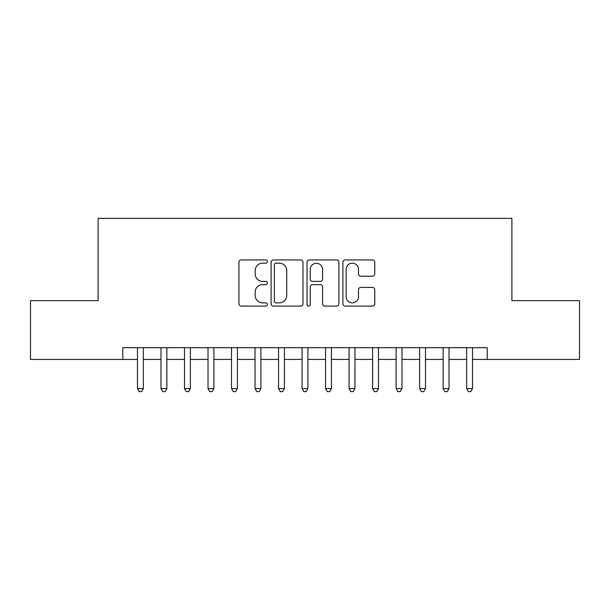 <?xml version="1.0" encoding="UTF-8"?>
<svg xmlns="http://www.w3.org/2000/svg" width="610" height="610" viewBox="0 0 610 610"><rect width="100%" height="100%" fill="white"/><g stroke="black" fill="none" stroke-linecap="round" stroke-linejoin="round"><path stroke-width="0.91" d="M267.386 261.553A1.617 1.617 0 0 0 265.769 259.936L241.247 259.936A2.31 2.31 0 0 0 238.937 262.247L238.937 303.788A2.31 2.31 0 0 0 241.247 306.098L265.769 306.098A1.617 1.617 0 0 0 267.386 304.481A1.617 1.617 0 0 0 265.769 302.865L262.59 302.865A7.389 7.389 0 0 1 255.209 295.476L255.209 292.015A7.389 7.389 0 0 1 262.59 284.634L265.769 284.634A1.617 1.617 0 0 0 267.386 283.017A1.617 1.617 0 0 0 265.769 281.401L262.59 281.401A7.389 7.389 0 0 1 255.209 274.02L255.209 270.558A7.389 7.389 0 0 1 262.59 263.169L265.769 263.169A1.617 1.617 0 0 0 267.386 261.553M372.443 276.208A2.31 2.31 0 0 0 374.753 273.898L374.753 262.247A2.31 2.31 0 0 0 372.443 259.936L345.214 259.936A2.31 2.31 0 0 0 342.904 262.247L342.904 303.788A2.31 2.31 0 0 0 345.214 306.098L372.443 306.098A2.31 2.31 0 0 0 374.753 303.788L374.753 289.712A2.31 2.31 0 0 0 372.443 287.401L360.792 287.401A2.31 2.31 0 0 0 358.482 289.712L358.482 296.689A6.176 6.176 0 0 1 352.313 302.865A6.176 6.176 0 0 1 346.137 296.689L346.137 269.346A6.176 6.176 0 0 1 352.313 263.169A6.176 6.176 0 0 1 358.482 269.346L358.482 273.898A2.31 2.31 0 0 0 360.792 276.208L372.443 276.208M122.785 359.427L30.5 359.427L30.5 300.654L98.096 300.654L98.096 218.357L511.904 218.357L511.904 300.654L579.5 300.654L579.5 359.427L487.215 359.427L487.215 347.677L122.785 347.677L122.785 359.427L137.479 359.427M302.979 262.247A2.31 2.31 0 0 0 300.669 259.936L273.44 259.936A2.31 2.31 0 0 0 271.13 262.247L271.13 303.788A2.31 2.31 0 0 0 273.44 306.098L300.669 306.098A2.31 2.31 0 0 0 302.979 303.788L302.979 262.247M309.331 259.936L336.56 259.936A2.31 2.31 0 0 1 338.87 262.247L338.87 303.788A2.31 2.31 0 0 1 336.56 306.098L324.909 306.098A2.31 2.31 0 0 1 322.598 303.788L322.598 286.936A2.31 2.31 0 0 0 320.288 284.634L312.556 284.634A2.31 2.31 0 0 0 310.254 286.936L310.254 304.481A1.617 1.617 0 0 1 308.637 306.098A1.617 1.617 0 0 1 307.021 304.481L307.021 262.247A2.31 2.31 0 0 1 309.331 259.936M143.358 359.427L160.987 359.427M166.865 359.427L184.502 359.427M190.381 359.427L208.018 359.427M213.889 359.427L231.525 359.427M237.404 359.427L255.041 359.427M260.912 359.427L278.549 359.427M284.428 359.427L302.064 359.427M307.936 359.427L325.572 359.427M331.451 359.427L349.088 359.427M354.959 359.427L372.596 359.427M378.474 359.427L396.111 359.427M401.982 359.427L419.619 359.427M425.498 359.427L443.134 359.427M449.013 359.427L466.642 359.427M472.521 359.427L487.215 359.427M275.979 263.169A1.617 1.617 0 0 0 274.363 264.786L274.363 301.248A1.617 1.617 0 0 0 275.979 302.865L279.327 302.865A7.389 7.389 0 0 0 286.708 295.476L286.708 270.558A7.389 7.389 0 0 0 279.327 263.169L275.979 263.169M322.598 269.46A6.176 6.176 0 0 0 316.422 263.284A6.176 6.176 0 0 0 310.254 269.46L310.254 279.09A2.31 2.31 0 0 0 312.556 281.401L320.288 281.401A2.31 2.31 0 0 0 322.598 279.09L322.598 269.46M143.358 347.677L143.358 388.585L137.479 388.585L137.479 347.677M143.358 388.585L141.596 391.643L139.24 391.643L137.479 388.585M166.865 347.677L166.865 388.585L160.987 388.585L160.987 347.677M166.865 388.585L165.104 391.643L162.756 391.643L160.987 388.585M190.381 347.677L190.381 388.585L184.502 388.585L184.502 347.677M190.381 388.585L188.62 391.643L186.263 391.643L184.502 388.585M213.889 347.677L213.889 388.585L208.018 388.585L208.018 347.677M213.889 388.585L212.127 391.643L209.779 391.643L208.018 388.585M237.404 347.677L237.404 388.585L231.525 388.585L231.525 347.677M237.404 388.585L235.643 391.643L233.287 391.643L231.525 388.585M260.912 347.677L260.912 388.585L255.041 388.585L255.041 347.677M260.912 388.585L259.151 391.643L256.802 391.643L255.041 388.585M284.428 347.677L284.428 388.585L278.549 388.585L278.549 347.677M284.428 388.585L282.666 391.643L280.31 391.643L278.549 388.585M307.936 347.677L307.936 388.585L302.064 388.585L302.064 347.677M307.936 388.585L306.174 391.643L303.826 391.643L302.064 388.585M331.451 347.677L331.451 388.585L325.572 388.585L325.572 347.677M331.451 388.585L329.69 391.643L327.334 391.643L325.572 388.585M354.959 347.677L354.959 388.585L349.088 388.585L349.088 347.677M354.959 388.585L353.198 391.643L350.849 391.643L349.088 388.585M378.474 347.677L378.474 388.585L372.596 388.585L372.596 347.677M378.474 388.585L376.713 391.643L374.357 391.643L372.596 388.585M401.982 347.677L401.982 388.585L396.111 388.585L396.111 347.677M401.982 388.585L400.221 391.643L397.872 391.643L396.111 388.585M425.498 347.677L425.498 388.585L419.619 388.585L419.619 347.677M425.498 388.585L423.736 391.643L421.38 391.643L419.619 388.585M449.013 347.677L449.013 388.585L443.134 388.585L443.134 347.677M449.013 388.585L447.244 391.643L444.896 391.643L443.134 388.585M472.521 347.677L472.521 388.585L466.642 388.585L466.642 347.677M472.521 388.585L470.76 391.643L468.404 391.643L466.642 388.585"/></g></svg>
